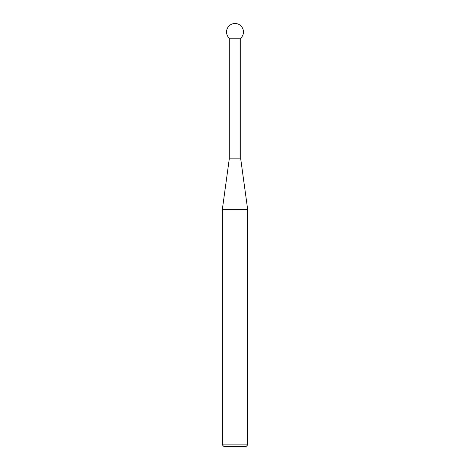 <?xml version="1.0" encoding="UTF-8"?>
<svg xmlns="http://www.w3.org/2000/svg" width="470" height="470" viewBox="0 0 470 470"><rect width="100%" height="100%" fill="white"/><g stroke="black" fill="none" stroke-linecap="round" stroke-linejoin="round"><path stroke-width="0.7" d="M229.29 38.199L229.29 158.86L240.711 158.86L240.711 38.199A8.46 8.46 0 0 0 235 23.5A8.46 8.46 0 0 0 229.29 38.199L240.711 38.199M229.29 158.86L222.31 209.62L247.69 209.62L240.711 158.86M247.69 444.89L246.08 446.5L223.92 446.5L222.31 444.89L247.69 444.89L247.69 209.62M222.31 444.89L222.31 209.62"/></g></svg>
